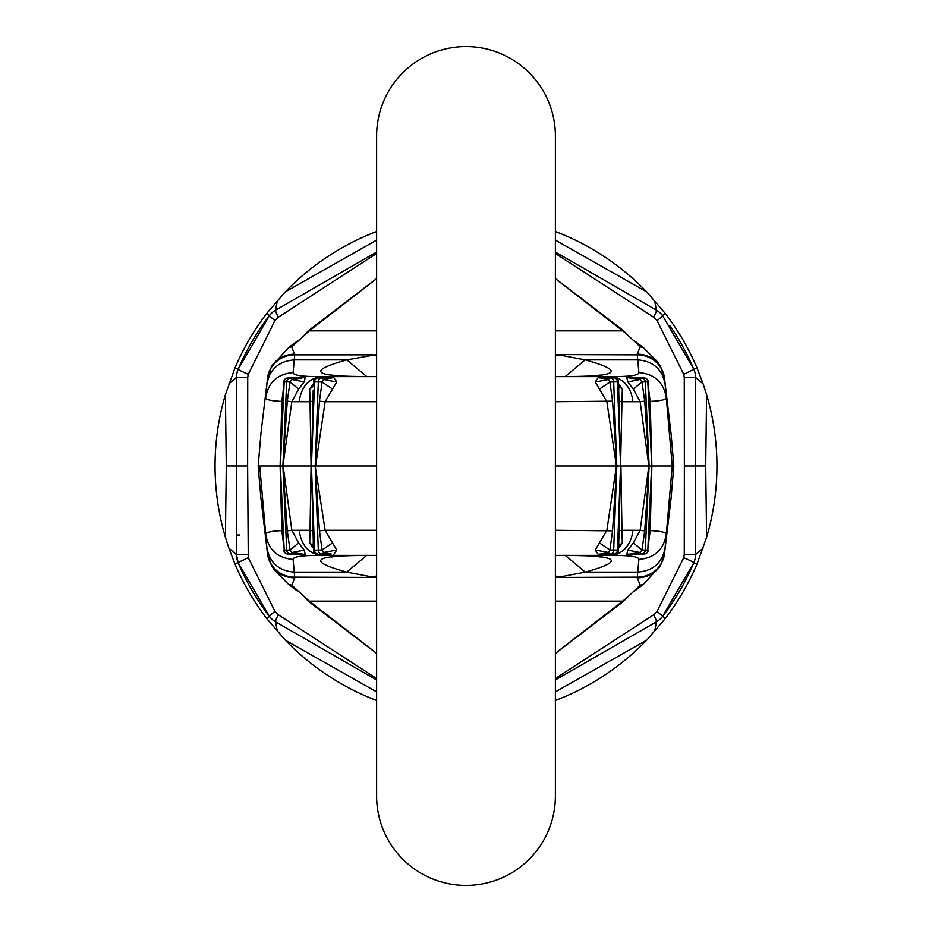 <?xml version="1.0" encoding="UTF-8"?>
<svg xmlns="http://www.w3.org/2000/svg" width="932" height="932" viewBox="0 0 932 932"><rect width="100%" height="100%" fill="white"/><g stroke="black" fill="none" stroke-linecap="round" stroke-linejoin="round"><path stroke-width="1.4" d="M694.946 559.363L693.874 562.637L697.031 563.988A250.953 250.953 0 0 1 665.238 618.592L646.68 640.156A250.953 250.953 0 0 1 555.379 700.491M646.68 640.156L555.379 691.882M277.398 631.558L275.581 621.83A20.62 1.561 -60.1 0 1 278.272 614.747L274.905 611.299L248.262 557.662L247.632 466L236.367 466L236.495 554.622L238.126 562.637A20.62 20.62 0 0 1 236.495 554.622L228.864 548.109L234.969 563.988A250.953 250.953 0 0 0 266.762 618.592L285.32 640.156A250.953 250.953 0 0 0 376.621 700.491M228.864 548.109L225.404 537.356A250.953 250.953 0 0 1 225.404 394.644L234.969 368.012A250.953 250.953 0 0 1 266.762 313.408L285.262 291.902A250.953 250.953 0 0 1 285.32 291.844L376.621 240.118M376.621 231.509A250.953 250.953 0 0 0 285.32 291.844M669.642 325.303A247.516 247.516 0 0 1 693.874 369.363A20.62 20.62 0 0 1 695.505 377.378L684.263 377.402L684.368 466L695.633 466L695.517 546.781L695.505 377.378L703.136 383.891L697.031 368.012A250.953 250.953 0 0 0 665.238 313.408L646.738 291.902A250.953 250.953 0 0 0 646.68 291.844A250.953 250.953 0 0 0 555.379 231.509M703.136 383.891L706.596 394.644A250.953 250.953 0 0 1 706.596 537.356L697.031 563.988M617.345 644.315L555.379 679.964L656.419 621.83L654.602 631.558M285.32 640.156L376.621 691.882M376.621 679.964L275.581 621.83A20.62 20.62 0 0 1 269.499 616.495L238.126 562.637A247.516 247.516 0 0 0 269.499 616.495L270.956 618.207M271.806 312.966L269.499 315.505A247.516 247.516 0 0 0 238.126 369.363A20.62 20.62 0 0 0 236.495 377.378L236.367 466L226.29 465.953L225.404 537.356M226.29 465.953L225.404 394.644M247.632 466L247.737 377.402L236.495 377.378L228.864 383.891M247.737 377.402L248.262 374.338A20.62 0.699 -157 0 1 238.126 369.363L237.008 372.835M248.262 374.338L274.905 320.701L278.272 317.253A20.62 1.561 -119.9 0 1 275.581 310.17L277.398 300.442M684.263 377.402L683.739 374.338L657.095 320.701L653.728 317.253A20.62 1.561 -60.1 0 0 656.419 310.17L654.602 300.442M646.68 291.844L555.379 240.118M660.194 312.966L662.501 315.505L665.238 313.408M695.505 377.378L695.633 466L705.71 465.953L706.596 394.644M705.71 465.953L706.596 537.356M695.633 466L692.196 466L695.633 466L695.505 554.622L703.136 548.109M693.816 562.765A247.516 247.516 0 0 1 693.746 562.928A247.516 247.516 0 0 1 662.501 616.495L660.054 619.174M236.46 535.015L236.483 546.781L236.46 535.015L239.804 535.003M236.483 384.427L236.46 396.333L236.483 384.427M234.969 368.012L238.126 369.363L269.499 315.505A20.62 20.62 0 0 1 275.581 310.17L376.621 252.036M697.031 368.012L693.874 369.363L662.501 315.505A20.62 20.62 0 0 0 656.419 310.17L555.379 252.036M695.517 384.427L695.54 396.333M555.379 678.531L653.728 614.747A20.62 1.561 -119.9 0 1 656.419 621.83A20.62 20.62 0 0 0 662.501 616.495L693.874 562.637A20.62 20.62 0 0 0 695.505 554.622L684.263 554.598L684.368 466M278.272 614.747L376.621 678.531M278.272 317.253L376.621 253.469M653.728 317.253L555.379 253.469M693.874 562.637A20.62 0.699 -157 0 0 683.739 557.662L684.263 554.598M683.739 557.662L657.095 611.299L665.238 618.592M653.728 614.747L657.095 611.299M633.212 377.996L626.782 377.495L627.818 381.899L633.341 389.087L640.144 401.68L632.828 401.727A27.506 22.869 -90 0 0 610.052 376.621L555.379 376.621L555.379 135.979A89.379 89.379 0 0 0 466 46.6A89.379 89.379 0 0 0 376.621 135.979L376.621 796.021A89.379 89.379 -0 0 0 466 885.4A89.379 89.379 -0 0 0 555.379 796.021L555.379 555.379L610.052 555.379L560.482 555.379C583.91 555.507 597.132 556.043 600.138 556.998L598.775 556.52M376.621 135.979A89.379 89.379 180 0 1 466 46.6A89.379 89.379 180 0 1 555.379 135.979L555.379 796.021A89.379 89.379 0 0 1 466 885.4A89.379 89.379 0 0 1 376.621 796.021A89.379 89.379 0 0 0 466 885.4A89.379 89.379 0 0 0 555.379 796.021M664.702 552.455A27.506 27.086 -175 0 1 637.302 577.141L637.173 577.863C647.158 577.642 654.916 573.588 660.473 565.666L664.609 553.468L666.275 534.385C663.619 549.764 654.485 558.093 638.886 559.398C638.909 556.602 629.298 555.262 610.052 555.379A27.506 22.869 90 0 0 632.828 530.273L621.959 530.273L622.331 542.843L618.638 545.849M665.145 547.41C662.489 562.602 653.355 570.838 637.744 572.097L638.886 559.398M376.621 601.128L309.261 601.128L291.786 585.145L294.827 577.863C284.843 577.642 277.084 573.588 271.527 565.666L267.391 553.468L266.855 547.41C269.511 562.602 278.645 570.838 294.256 572.097L293.114 559.398C277.515 558.093 268.381 549.764 265.725 534.385L259.737 466L282.885 466L286.707 550.101L290.015 550.008L287.289 530.879L282.897 466.245M266.855 547.41L259.737 466L258.176 466L260.983 433.124L267.088 382.015L265.725 397.615C268.381 382.237 277.515 373.907 293.114 372.602L294.698 354.859A27.506 27.086 5 0 0 267.298 379.545L265.83 396.426M267.298 552.455A27.506 27.086 -5 0 0 294.698 577.141L294.256 572.097L346.739 572.097L366.719 555.39M555.379 466L620.572 466L619.116 530.879L621.959 530.273L620.922 466L651.631 466L647.81 550.101L641.985 550.008L640.039 552.49L629.985 554.004L644.105 554.004A4.124 3.716 -90 0 0 647.81 550.101L651.631 466.245M616.786 465.755L612.557 401.156L609.889 382.003L608.386 379.534L600.802 377.996L610.658 377.996A4.124 3.017 90 0 1 613.675 381.899L616.798 466L612.557 530.844L609.889 549.997L608.386 552.466L600.802 554.004L614.363 554.004A4.124 3.099 -90 0 0 617.45 550.101L620.561 466.245M376.621 555.379L321.948 555.379C308.981 554.062 301.385 545.698 299.172 530.273L291.856 530.32L283.13 466L315.202 466L319.443 530.844L322.111 549.997L318.325 550.101L315.214 466.245M327.738 377.984L327.505 377.996A13.747 10.357 90 0 0 330.161 377.542L333.773 377.542L323.614 379.534A4.124 2.913 90 0 0 321.342 377.996A4.124 3.017 90 0 0 318.325 381.899L313.513 381.969A4.124 4.124 0 0 1 317.637 377.996L331.198 377.996L317.637 377.996A4.124 3.099 90 0 0 314.55 381.899L311.428 466L313.513 550.031L314.55 550.101L311.439 466.245M327.738 554.016L327.505 554.004A13.747 10.357 -90 0 1 330.161 554.458L321.342 554.004A4.124 2.913 -90 0 0 323.614 552.466L322.111 549.997L332.526 542.902L325.128 530.273L319.443 530.844M284.074 384.392L280.369 466.245L284.19 550.101L286.707 550.101A4.124 3.67 -90 0 0 290.365 554.004L302.015 554.004L291.961 552.49A4.124 2.062 90 0 1 290.365 554.004L287.895 554.004A4.124 3.716 -90 0 1 284.19 550.101L283.782 550.066A4.124 4.124 0 0 0 287.895 554.004M283.479 543.438L281.814 530.611C270.967 531.124 265.597 532.382 265.725 534.385L265.83 535.574M321.948 555.379C302.702 555.262 293.091 556.602 293.114 559.398M298.788 554.004L305.218 554.505L304.182 550.101L298.659 542.913L291.856 530.32L287.289 530.879M304.182 550.101L291.961 552.49L290.015 550.008L298.659 542.913M284.074 547.608L280.369 466.245M282.932 531.217L281.814 530.611L280.124 466L281.814 401.389C270.967 400.877 265.597 399.618 265.725 397.615M305.218 554.505L302.015 554.004M302.655 554.54L299.929 554.027M376.621 376.621L321.948 376.621C308.981 377.938 301.385 386.302 299.172 401.727L291.856 401.68L282.885 466L286.707 381.899L290.015 381.992L287.289 401.121L282.897 465.755M333.773 554.458L336.755 550.008L323.614 552.466L331.198 554.004L321.342 554.004A4.124 3.017 -90 0 1 318.325 550.101L314.55 550.101A4.124 3.099 -90 0 0 317.637 554.004A4.124 4.124 0 0 1 313.513 550.031L313.21 541.841M299.172 401.727L310.041 401.727L311.078 466L310.041 530.273L312.884 530.879M336.755 550.008L332.526 542.902M325.979 554.004L330.161 554.458M299.172 530.273L310.041 530.273L309.669 542.843L313.362 545.849M309.669 542.843L314.084 549.239M333.773 377.542L336.755 381.992L323.614 379.534L322.111 382.003L318.325 381.899L315.202 466L325.128 530.273L376.621 530.273M315.214 465.755L319.443 401.156L325.128 401.727L315.575 466L376.621 466M600.802 377.996A13.747 10.089 90 0 1 598.227 377.542L595.245 381.992L606.872 401.727L616.425 466L606.872 530.273L595.245 550.008L608.386 552.466A4.124 2.913 90 0 0 610.658 554.004A4.124 3.017 -90 0 0 613.675 550.101L616.786 466.245M617.916 549.239L622.331 542.843M604.262 554.016L606.021 554.004M595.245 550.008L598.227 554.458A13.747 10.089 -90 0 1 600.802 554.004M619.116 530.879L618.487 550.031L609.889 549.997L599.474 542.902M555.379 530.273L612.557 530.844M632.828 401.727L621.959 401.727L620.572 466L618.487 381.969A4.124 4.124 0 0 0 614.363 377.996A4.124 3.099 90 0 1 617.45 381.899L620.561 465.755M633.212 554.004L626.782 554.505L627.818 550.101L633.341 542.913L640.144 530.32L632.828 530.273M660.473 366.334L657.223 361.534L643.266 347.508L640.214 346.855L637.173 354.137C647.158 354.358 654.916 358.412 660.473 366.334L664.609 378.532L666.275 397.615C666.403 399.618 661.033 400.877 650.187 401.389L651.876 466L672.263 466L666.275 534.362L672.263 466L673.824 466L671.017 498.876L664.912 549.985L666.275 534.385C666.403 532.382 661.033 531.124 650.187 530.611L651.876 466L647.822 382.003M648.521 543.438L650.187 530.611L649.068 531.217L649.884 513.683M633.341 542.913L641.985 550.008L644.711 530.879L649.103 466.245L645.293 550.101A4.124 3.67 -90 0 1 641.635 554.004A4.124 2.062 -90 0 1 640.039 552.49L627.818 550.101M644.711 530.879L640.144 530.32L648.87 466L640.144 401.68L644.711 401.121L649.103 465.755L645.293 381.899L641.985 381.992L640.039 379.51L629.985 377.996L644.105 377.996A4.124 3.716 90 0 1 647.81 381.899L645.293 381.899A4.124 3.67 90 0 0 641.635 377.996A4.124 2.062 90 0 0 640.039 379.51L627.818 381.899M647.926 547.608L649.068 531.217M629.345 554.54L632.071 554.027M626.782 554.505L629.985 554.004M673.824 466L671.017 433.124L664.912 382.015L666.275 397.615C663.619 382.237 654.485 373.907 638.886 372.602C638.909 375.398 629.298 376.738 610.052 376.621L560.4 376.621C618.533 377.006 626.793 371.437 585.168 359.903L565.2 376.61M665.145 384.59C662.489 369.398 653.355 361.162 637.744 359.903L638.886 372.602M664.702 379.545A27.506 27.086 175 0 0 637.302 354.859L637.744 359.903L585.168 359.903L558.792 354.859L555.379 356.082M595.245 381.992L608.386 379.534A4.124 2.913 -90 0 1 610.658 377.996L614.363 377.996M280.369 465.755L284.19 381.899A4.124 3.716 90 0 1 287.895 377.996L290.365 377.996A4.124 3.67 90 0 0 286.707 381.899L284.178 382.003M321.948 376.621C302.702 376.738 293.091 375.398 293.114 372.602M298.788 377.996L305.218 377.495L304.182 381.899L298.659 389.087L291.856 401.68L287.289 401.121M282.932 400.783L281.814 401.389L283.479 388.562M302.015 377.996L291.961 379.51A4.124 2.062 -90 0 0 290.365 377.996L305.218 377.495M304.182 381.899L291.961 379.51L290.015 381.992L298.659 389.087M287.895 377.996A4.124 4.124 0 0 0 283.782 381.934L282.116 418.317M302.655 377.46L299.929 377.973M311.439 465.755L313.21 390.159M319.443 401.156L322.111 382.003L332.526 389.098L325.128 401.727L376.621 401.727M336.755 381.992L332.526 389.098M325.979 377.996L330.161 377.542M312.884 401.121L310.041 401.727L309.669 389.157L313.362 386.151M309.669 389.157L314.084 382.761M604.262 377.984L606.021 377.996M617.916 382.761L622.331 389.157L618.638 386.151M619.116 401.121L621.959 401.727L622.331 389.157M599.474 389.098L609.889 382.003L617.45 381.899L618.487 381.969L618.79 390.159M555.379 401.727L612.557 401.156M648.521 388.562L650.187 401.389L649.068 400.783L651.631 465.755M633.341 389.087L641.985 381.992L644.711 401.121M647.926 384.392L649.068 400.783M666.275 397.615L672.263 466L666.275 397.638M629.345 377.46L632.071 377.973M626.782 377.495L629.985 377.996M333.283 375.48L331.92 375.002C334.926 375.957 348.149 376.493 371.6 376.621C313.467 377.006 305.207 371.437 346.832 359.903L376.621 354.579M366.8 376.61L346.832 359.903L294.256 359.903C278.645 361.162 269.511 369.398 266.855 384.59M376.621 356.082L373.208 354.859L294.698 354.859L291.786 346.855L309.261 330.872L308.725 330.429L376.621 278.586M555.379 354.579L637.302 354.859L637.173 354.137M555.379 577.432L637.302 577.141L637.744 572.097L585.261 572.097C626.84 560.563 618.58 554.994 560.482 555.379M333.225 556.52L331.862 556.998C334.868 556.043 348.079 555.507 371.518 555.379C313.42 554.994 305.16 560.563 346.739 572.097L373.08 577.141L376.621 575.86M294.827 577.863L294.698 577.141L376.621 577.432M565.281 555.39L585.261 572.097L558.92 577.141L555.379 575.86M623.275 601.571L626.817 597.808L622.739 601.128L623.275 601.571L555.379 653.414M637.173 577.863L640.214 585.145L626.817 597.808M623.275 330.429L626.817 334.192L622.739 330.872L623.275 330.429L555.379 278.586M626.817 334.192L640.214 346.855M294.827 354.137C284.843 354.358 277.084 358.412 271.527 366.334L267.298 379.545M271.527 366.334L288.734 347.508L291.786 346.855M308.725 330.429L305.183 334.192M288.734 347.508L298.263 340.343M643.266 347.508L633.737 340.343M271.527 565.666L274.777 570.466L288.734 584.492L291.786 585.145M376.621 653.344L309.261 601.128L308.725 601.571L376.621 653.414M308.725 601.571L305.183 597.808M288.734 584.492L298.263 591.657M660.473 565.666L643.266 584.492L640.214 585.145M643.266 584.492L633.737 591.657M258.176 466L260.983 498.876L267.088 549.985L265.725 534.385M274.905 611.299A20.62 1.095 142.6 0 0 269.499 616.495L266.762 618.592M234.969 563.988L248.262 557.662M266.762 313.408L274.905 320.701M247.737 554.598L236.495 554.622M239.804 466L236.367 466M683.739 374.338L693.874 369.363L662.501 315.505A20.62 1.095 142.6 0 1 657.095 320.701M284.178 549.997L282.116 513.683M601.839 554.458L598.227 554.458M647.822 549.997L648.218 550.066A4.124 4.124 0 0 1 644.105 554.004M601.839 377.542L598.227 377.542M555.379 653.344L622.739 601.128L555.379 601.128M376.621 278.656L309.261 330.872L376.621 330.872M555.379 330.872L622.739 330.872L555.379 278.656M614.363 554.004A4.124 4.124 0 0 0 618.487 550.031L618.79 541.841M649.884 418.317L648.218 381.934A4.124 4.124 0 0 0 644.105 377.996M598.717 375.48L600.08 375.002C597.47 375.934 584.248 376.47 560.4 376.621"/></g></svg>
